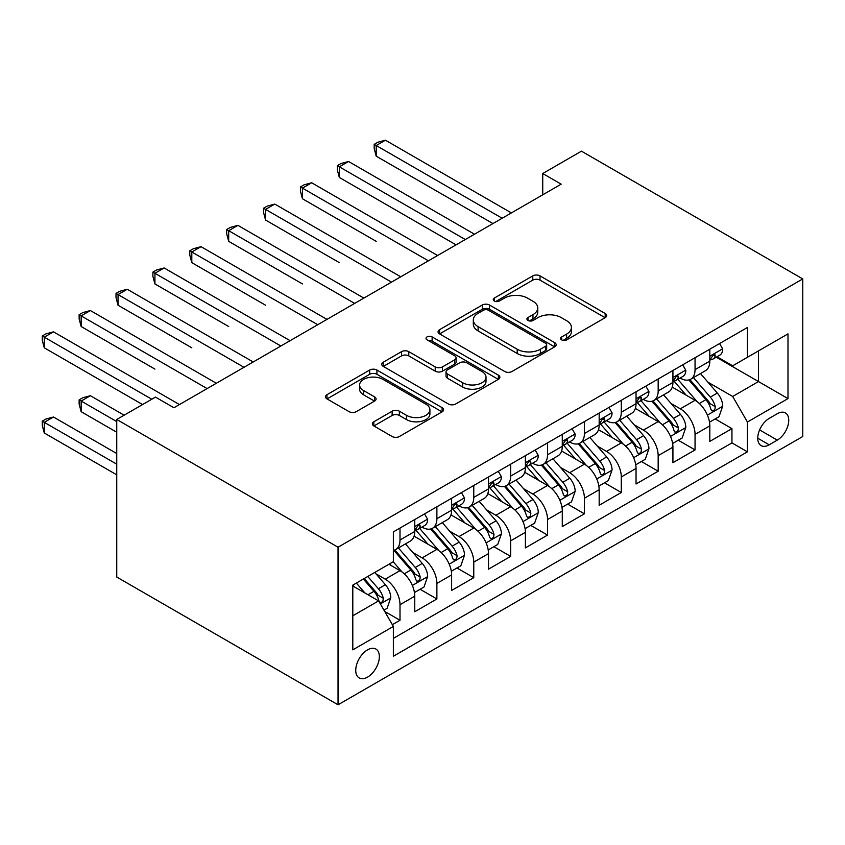 <?xml version="1.0" encoding="UTF-8"?>
<svg xmlns="http://www.w3.org/2000/svg" width="845" height="845" viewBox="0 0 845 845"><rect width="100%" height="100%" fill="white"/><g stroke="black" fill="none" stroke-linecap="round" stroke-linejoin="round"><path stroke-width="1.27" d="M561.65 339.891A3.581 2.07 0 0 0 566.72 339.891L605.178 317.678A5.123 2.957 0 0 0 606.678 315.586A5.123 2.957 0 0 0 605.178 313.506L540.018 275.882A5.123 2.957 0 0 0 532.772 275.882L494.314 298.084A3.581 2.07 0 0 0 493.258 299.553A3.581 2.07 0 0 0 494.314 301.01A3.581 2.07 0 0 0 499.384 301.01L504.359 298.137A16.382 9.453 0 0 1 527.523 298.137L532.963 301.274A16.382 9.453 0 0 1 537.758 307.96A16.382 9.453 0 0 1 532.963 314.646L527.977 317.53A3.581 2.07 0 0 0 526.931 318.987A3.581 2.07 0 0 0 527.977 320.456A3.581 2.07 0 0 0 533.047 320.456L538.022 317.572A16.382 9.453 0 0 1 561.196 317.572L566.625 320.709A16.382 9.453 0 0 1 571.421 327.395A16.382 9.453 0 0 1 566.625 334.092L561.65 336.965A3.581 2.07 0 0 0 560.594 338.422A3.581 2.07 0 0 0 561.65 339.891L561.65 336.965M367.543 677.12A16.689 9.633 120 0 0 378.454 662.406A16.689 9.633 120 0 0 375.888 649.034A16.689 9.633 120 0 0 367.543 649.858A16.689 9.633 120 0 0 356.643 664.571A16.689 9.633 120 0 0 359.199 677.943A16.689 9.633 120 0 0 367.543 677.12M373.849 421.771A5.123 2.957 0 0 0 372.349 423.863A5.123 2.957 0 0 0 373.849 425.943L392.133 436.506A5.123 2.957 0 0 0 399.368 436.506L442.093 411.842A5.123 2.957 0 0 0 443.593 409.751A5.123 2.957 0 0 0 442.093 407.66L376.923 370.036A5.123 2.957 0 0 0 369.687 370.036L326.973 394.7A5.123 2.957 0 0 0 325.473 396.791A5.123 2.957 0 0 0 326.973 398.882L349.048 411.631A5.123 2.957 0 0 0 356.294 411.631L374.578 401.079A5.123 2.957 0 0 0 376.078 398.988A5.123 2.957 0 0 0 374.578 396.896L363.625 390.57A13.7 7.911 0 0 1 359.611 384.982A13.7 7.911 0 0 1 368.071 377.673A13.7 7.911 0 0 1 382.996 379.394L425.891 404.163A13.7 7.911 0 0 1 429.904 409.751A13.7 7.911 0 0 1 421.444 417.06A13.7 7.911 0 0 1 406.519 415.339L399.368 411.209A5.123 2.957 0 0 0 392.133 411.209L373.849 421.771L373.849 425.943M802.75 278.924L581.455 151.171L542.733 173.521L561.175 184.168L173.922 407.755L155.48 397.108L116.747 419.469L338.042 547.222L802.75 278.924L802.75 436.506L338.042 704.793L338.042 547.222M504.718 371.504A5.123 2.957 0 0 0 511.964 371.504L554.679 346.841A5.123 2.957 0 0 0 556.179 344.749A5.123 2.957 0 0 0 554.679 342.658L489.519 305.034A5.123 2.957 0 0 0 482.273 305.034L439.558 329.698A5.123 2.957 0 0 0 438.059 331.789A5.123 2.957 0 0 0 439.558 333.881L504.718 371.504M428.499 340.662A3.581 2.07 0 0 1 432.133 341.169L432.133 336.912L498.381 375.159A5.123 2.957 0 0 1 499.881 377.25A5.123 2.957 0 0 1 498.381 379.342L455.666 404.005A5.123 2.957 0 0 1 448.431 404.005L383.26 366.381L383.26 362.199A5.123 2.957 0 0 0 381.76 364.29A5.123 2.957 0 0 0 383.26 366.381M383.26 362.199L401.544 351.647A5.123 2.957 0 0 1 408.79 351.647L435.217 366.899A5.123 2.957 0 0 0 442.453 366.899L454.578 359.896A5.123 2.957 0 0 0 456.078 357.815A5.123 2.957 0 0 0 454.578 355.724L427.063 339.838A3.581 2.07 0 0 1 426.017 338.37A3.581 2.07 0 0 1 428.225 336.458A3.581 2.07 0 0 1 432.133 336.912M392.344 624.677L400.002 620.262L384.697 611.431M375.993 573.818L385.246 579.163A20.861 12.041 60 0 1 400.002 604.714L414.758 596.2L414.758 611.748L436.886 598.968L420.102 589.282M412.867 552.524L422.13 557.869A20.861 12.041 60 0 1 436.886 583.43L451.631 574.906L451.631 590.454L473.77 577.674L456.987 567.988M449.751 531.23L459.015 536.575A20.861 12.041 60 0 1 473.77 562.136L488.516 553.612L488.516 569.16L510.644 556.38L493.871 546.694M486.635 509.936L495.899 515.281A20.861 12.041 60 0 1 510.644 540.842L525.4 532.318L525.4 547.866L547.528 535.086L530.745 525.4M523.52 488.642L532.772 493.998A20.861 12.041 60 0 1 547.528 519.548L562.284 511.024L562.284 526.572L584.413 513.792L567.629 504.106M560.393 467.348L569.657 472.704A20.861 12.041 60 0 1 584.413 498.254L599.168 489.73L599.168 505.278L621.297 492.498L604.513 482.812M597.278 446.054L606.541 451.41A20.861 12.041 60 0 1 621.297 476.96L636.042 468.436L636.042 483.984L658.17 471.214L641.397 461.518M634.162 424.771L643.425 430.116A20.861 12.041 60 0 1 658.17 455.666L672.926 447.142L672.926 462.69L695.055 449.92L695.055 434.372A20.861 12.041 -120 0 0 680.299 408.822L671.046 403.477M678.271 440.224L695.055 449.92M414.758 596.2A20.861 12.041 -120 0 0 400.002 570.65L388.932 564.259M451.631 574.906A20.861 12.041 -120 0 0 436.886 549.356L414.071 536.184M488.516 553.612A20.861 12.041 -120 0 0 473.77 528.062L450.955 514.89M525.4 532.318A20.861 12.041 -120 0 0 510.644 506.768L487.84 493.596M562.284 511.024A20.861 12.041 -120 0 0 547.528 485.474L524.724 472.302M599.168 489.73A20.861 12.041 -120 0 0 584.413 464.18L561.598 451.008M636.042 468.436A20.861 12.041 -120 0 0 621.297 442.886L598.482 429.725M672.926 447.142A20.861 12.041 -120 0 0 658.17 421.592L635.366 408.431M777.305 413.712L769.193 418.402A16.171 9.337 120 0 0 758.62 432.651A16.171 9.337 120 0 0 761.102 445.611A16.171 9.337 120 0 0 769.193 444.808L777.305 440.118A16.171 9.337 120 0 0 787.867 425.869A16.171 9.337 120 0 0 785.385 412.92A16.171 9.337 120 0 0 777.305 413.712M352.798 615.794L378.613 600.89L393.369 626.441L393.369 656.248L747.424 451.832L747.424 422.025L732.678 396.474L707.92 382.183M393.369 626.441L352.798 649.858L352.798 585.131L393.369 561.703L393.369 531.896L747.424 327.48L747.424 357.287L787.994 333.87L787.994 398.597L747.424 422.025M421.94 527.1L422.13 527.206A20.861 12.041 60 0 0 432.566 528.241L447.311 519.728A20.861 12.041 -120 0 0 451.631 510.179L451.631 498.254M458.824 505.806L459.015 505.912A20.861 12.041 60 0 0 469.44 506.947L484.196 498.434A20.861 12.041 -120 0 0 488.516 488.885L488.516 476.96M495.698 484.512L495.899 484.618A20.861 12.041 60 0 0 506.324 485.653L521.08 477.14A20.861 12.041 -120 0 0 525.4 467.591L525.4 455.666M532.582 463.218L532.772 463.335A20.861 12.041 60 0 0 543.208 464.359L557.964 455.846A20.861 12.041 -120 0 0 562.284 446.297L562.284 434.372M569.467 441.924L569.657 442.041A20.861 12.041 60 0 0 580.092 443.065L594.838 434.552A20.861 12.041 -120 0 0 599.168 425.003L599.168 413.078M606.351 420.63L606.541 420.747A20.861 12.041 60 0 0 616.966 421.771L631.722 413.258A20.861 12.041 -120 0 0 636.042 403.709L636.042 391.784M643.225 399.336L643.425 399.453A20.861 12.041 60 0 0 653.85 400.488L668.606 391.964A20.861 12.041 -120 0 0 672.926 382.415L672.926 370.49M393.369 638.366L731.939 442.886L731.939 428.626L709.811 441.396L709.811 425.859A20.861 12.041 -120 0 0 695.055 400.298L672.25 387.137M680.109 378.042L680.299 378.159A20.861 12.041 -120 0 0 690.735 379.194A20.861 12.041 -120 0 0 695.055 369.635L695.055 357.71M690.735 379.194L705.49 370.67A20.861 12.041 -120 0 0 709.811 361.121L709.811 349.196M400.002 528.062L400.002 539.987A20.861 12.041 60 0 1 395.682 549.535A20.861 12.041 60 0 1 393.369 550.38M395.682 549.535L410.438 541.022A20.861 12.041 -120 0 0 414.758 531.473L414.758 519.548M436.886 506.768L436.886 518.693A20.861 12.041 60 0 1 432.566 528.241M473.77 485.474L473.77 497.399A20.861 12.041 60 0 1 469.44 506.947M510.644 464.18L510.644 476.105A20.861 12.041 60 0 1 506.324 485.653M547.528 442.886L547.528 454.811A20.861 12.041 60 0 1 543.208 464.359M584.413 421.592L584.413 433.517A20.861 12.041 60 0 1 580.092 443.065M621.297 400.298L621.297 412.223A20.861 12.041 60 0 1 616.966 421.771M658.17 379.004L658.17 390.929A20.861 12.041 60 0 1 653.85 400.488M658.17 455.666L658.17 471.214M621.297 476.96L621.297 492.498M584.413 498.254L584.413 513.792M547.528 519.548L547.528 535.086M510.644 540.842L510.644 556.38M473.77 562.136L473.77 577.674M436.886 583.43L436.886 598.968M400.002 604.714L400.002 620.262M378.613 600.89L352.798 585.976M732.678 396.474L758.493 381.56L758.493 350.897L787.994 333.87M716.254 357.181L787.994 398.597M716.993 356.748L732.678 365.811L747.424 357.287M116.747 419.469L116.747 577.04L338.042 704.793M542.733 173.521L542.733 194.815M715.155 418.93L731.939 428.626M731.939 442.886L747.424 451.832M563.076 340.398L566.625 338.349A16.382 9.453 0 0 0 571.421 331.662L571.421 327.395M537.758 307.96L537.758 312.217A16.382 9.453 0 0 1 532.963 318.914L529.414 320.952M605.115 317.72L540.018 280.139A5.123 2.957 0 0 0 532.772 280.139L495.74 301.517M554.616 346.872L489.519 309.291A5.123 2.957 0 0 0 482.273 309.291L439.622 333.923M545.627 346.207A3.581 2.07 0 0 0 546.673 344.749A3.581 2.07 0 0 0 545.627 343.281L488.431 310.263A3.581 2.07 0 0 0 483.361 310.263L478.112 313.294A16.382 9.453 0 0 0 473.316 319.98A16.382 9.453 0 0 0 478.112 326.666L517.214 349.238A16.382 9.453 0 0 0 540.377 349.238L545.627 346.207L545.627 350.474A3.581 2.07 0 0 0 546.673 349.006L546.673 344.749M473.316 319.98L473.316 324.237A16.382 9.453 0 0 0 478.112 330.923L478.112 326.666M545.627 350.474L540.377 353.506A16.382 9.453 0 0 1 517.214 353.506L478.112 330.923M383.334 366.424L401.544 355.903L401.544 351.647M456.078 357.815L456.078 362.072A5.123 2.957 0 0 1 454.578 364.163L442.453 371.166A5.123 2.957 0 0 1 435.217 371.166L408.79 355.903A5.123 2.957 0 0 0 401.544 355.903M432.133 341.169L498.318 379.373M462.637 382.732A13.7 7.911 0 0 0 477.562 384.454A13.7 7.911 0 0 0 486.012 377.145A13.7 7.911 0 0 0 481.999 371.557L466.894 362.832A5.123 2.957 0 0 0 459.648 362.832L447.523 369.825A5.123 2.957 0 0 0 446.023 371.916A5.123 2.957 0 0 0 447.523 374.008L462.637 382.732L462.637 386.999A13.7 7.911 0 0 0 477.562 388.711A13.7 7.911 0 0 0 486.012 381.401L486.012 377.145M446.023 371.916L446.023 376.173A5.123 2.957 0 0 0 447.523 378.264L447.523 374.008M462.637 386.999L447.523 378.264M429.904 409.751L429.904 414.008A13.7 7.911 0 0 1 421.444 421.317A13.7 7.911 0 0 1 406.519 419.595L399.368 415.476A5.123 2.957 0 0 0 392.133 415.476L373.923 425.986M359.611 384.982L359.611 389.239A13.7 7.911 0 0 0 363.625 394.837L363.625 390.57M374.504 401.111L363.625 394.837M442.019 411.885L376.923 374.293A5.123 2.957 0 0 0 369.687 374.293L327.036 398.924M709.494 422.204L719.032 416.701L722.718 406.054A13.826 7.985 -120 0 0 717.331 393.073L700.484 373.564M697.104 401.65L677.848 379.352M686.14 395.154L674.965 382.215A33.124 19.118 -120 0 0 673.94 381.063M376.215 241.343L302.447 198.755L302.447 188.108L311.668 182.784L437.625 255.507M688.855 379.944L705.902 399.674A13.826 7.985 60 0 1 710.825 409.191L711.828 410.828L713.698 410.575L714.954 409.054L715.25 406.635A13.826 7.985 -120 0 0 710.328 397.118L693.47 377.609M689.858 379.616L708.173 400.826A7.045 4.067 60 0 1 709.948 403.572L715.25 406.635M719.581 343.556L722.718 348.985A13.826 7.985 60 0 1 719.855 355.101L712.842 359.146A13.826 7.985 -120 0 0 715.25 355.956L714.965 354.731L713.233 355.08L710.825 358.512A13.826 7.985 60 0 1 709.811 360.488M502.162 218.242L376.215 145.52L385.436 140.207L511.383 212.919M710.265 359.79L710.328 359.79A13.826 7.985 -120 0 0 712.842 359.146M492.941 223.566L376.215 156.167L376.215 145.52L374.187 144.358L377.873 142.224L385.436 140.207M376.215 156.167L374.187 148.614L374.187 144.358M672.62 443.498L682.147 437.995L685.834 427.348A13.826 7.985 -120 0 0 680.447 414.367L663.6 394.858M660.22 422.944L640.964 400.646M649.266 416.448L638.081 403.509A33.124 19.118 -120 0 0 637.056 402.357M339.331 262.637L265.573 220.049L265.573 209.402L274.794 204.078L400.741 276.801M651.97 401.238L669.018 420.968A13.826 7.985 60 0 1 673.951 430.485L674.954 432.122L676.824 431.869L678.07 430.348L678.377 427.929A13.826 7.985 -120 0 0 673.444 418.412L656.597 398.903M652.974 400.91L671.289 422.12A7.045 4.067 60 0 1 673.064 424.866L678.377 427.929M635.736 464.792L645.263 459.289L648.949 448.632A13.826 7.985 -120 0 0 643.573 435.661L626.715 416.152M623.346 444.238L604.08 421.94M612.382 437.742L601.207 424.803A33.124 19.118 -120 0 0 600.182 423.651M302.447 283.931L228.689 241.343L228.689 230.696L237.91 225.372L363.857 298.095M615.097 422.521L632.134 442.262A13.826 7.985 60 0 1 637.067 451.779L638.07 453.416L639.94 453.152L641.186 451.642L641.492 449.223A13.826 7.985 -120 0 0 636.56 439.706L619.712 420.197M616.089 422.204L634.405 443.403A7.045 4.067 60 0 1 636.179 446.16L641.492 449.223M598.851 486.076L608.379 480.583L612.065 469.926A13.826 7.985 -120 0 0 606.689 456.955L589.842 437.446M586.462 465.532L567.196 443.234M575.498 459.036L564.323 446.097A33.124 19.118 -120 0 0 563.298 444.945M265.573 305.225L191.804 262.637L191.804 251.99L201.025 246.666L326.973 319.389M578.212 443.815L595.25 463.556A13.826 7.985 60 0 1 600.182 473.073L601.186 474.71L603.055 474.446L604.302 472.936L604.608 470.517A13.826 7.985 -120 0 0 599.675 461L582.828 441.491M579.216 443.498L597.531 464.697A7.045 4.067 60 0 1 599.306 467.454L604.608 470.517M561.967 507.37L571.505 501.867L575.191 491.22A13.826 7.985 -120 0 0 569.805 478.249L552.957 458.74M549.577 486.826L530.322 464.528M538.614 480.33L527.438 467.391A33.124 19.118 -120 0 0 526.414 466.239M228.689 326.519L154.92 283.931L154.92 273.284L164.141 267.96L290.099 340.683M541.328 465.109L558.376 484.85A13.826 7.985 60 0 1 563.298 494.367L564.302 496.004L566.171 495.74L567.428 494.23L567.724 491.811A13.826 7.985 -120 0 0 562.802 482.294L545.944 462.785M542.332 464.792L560.647 485.991A7.045 4.067 60 0 1 562.421 488.748L567.724 491.811M682.697 364.85L685.834 370.279A13.826 7.985 60 0 1 682.971 376.395L675.968 380.44A13.826 7.985 -120 0 0 678.377 377.25L678.081 376.025L676.349 376.374L673.951 379.806A13.826 7.985 60 0 1 672.926 381.771M465.278 239.536L339.331 166.814L348.552 161.49L474.499 234.213M673.391 381.084L673.444 381.084A13.826 7.985 -120 0 0 675.968 380.44M456.057 244.86L339.331 177.461L339.331 166.814L337.303 165.652L340.989 163.518L348.552 161.49M339.331 177.461L337.303 169.908L337.303 165.652M645.823 386.144L648.949 391.573A13.826 7.985 60 0 1 646.087 397.689L639.084 401.734A13.826 7.985 -120 0 0 641.492 398.544L641.197 397.319L639.475 397.668L637.067 401.1A13.826 7.985 60 0 1 636.042 403.065M428.404 260.83L300.419 186.946L304.105 184.812L311.668 182.784M636.507 402.378L636.56 402.378A13.826 7.985 -120 0 0 639.084 401.734M302.447 198.755L300.419 191.202L300.419 186.946M608.939 407.438L612.065 412.867A13.826 7.985 60 0 1 609.213 418.983L602.2 423.028A13.826 7.985 -120 0 0 604.608 419.838L604.312 418.613L602.591 418.962L600.182 422.394A13.826 7.985 60 0 1 599.168 424.359M391.52 282.124L263.545 208.229L267.231 206.106L274.794 204.078M599.623 423.672L599.675 423.672A13.826 7.985 -120 0 0 602.2 423.028M265.573 220.049L263.545 212.496L263.545 208.229M572.054 428.732L575.191 434.161A13.826 7.985 60 0 1 572.329 440.277L565.316 444.322A13.826 7.985 -120 0 0 567.724 441.132L567.439 439.907L565.706 440.256L563.298 443.688A13.826 7.985 60 0 1 562.284 445.653M354.636 303.418L226.661 229.523L230.347 227.4L237.91 225.372M562.738 444.966L562.802 444.966A13.826 7.985 -120 0 0 565.316 444.322M228.689 241.343L226.661 233.79L226.661 229.523M525.094 528.664L534.621 523.161L538.307 512.514A13.826 7.985 -120 0 0 532.92 499.543L516.073 480.034M512.693 508.12L493.438 485.822M501.74 501.624L490.554 488.685A33.124 19.118 -120 0 0 489.53 487.533M191.804 347.813L118.046 305.225L118.046 294.578L127.257 289.254L253.215 361.977M504.444 486.403L521.492 506.144A13.826 7.985 60 0 1 526.414 515.661L527.428 517.298L529.297 517.034L530.544 515.513L530.85 513.105A13.826 7.985 -120 0 0 525.917 503.588L509.07 484.079M505.447 486.086L523.763 507.285A7.045 4.067 60 0 1 525.537 510.042L530.85 513.105M535.17 450.026L538.307 455.455A13.826 7.985 60 0 1 535.445 461.571L528.442 465.616A13.826 7.985 -120 0 0 530.85 462.426L530.554 461.201L528.822 461.55L526.414 464.982A13.826 7.985 60 0 1 525.4 466.947M317.752 324.712L189.776 250.817L193.463 248.694L201.025 246.666M525.865 466.26L525.917 466.26A13.826 7.985 -120 0 0 528.442 465.616M191.804 262.637L189.776 255.084L189.776 250.817M488.209 549.958L497.737 544.455L501.423 533.808A13.826 7.985 -120 0 0 496.047 520.837L479.189 501.317M475.82 529.414L456.553 507.116M464.856 522.918L453.68 509.979A33.124 19.118 -120 0 0 452.645 508.827M154.92 369.107L81.162 326.519L81.162 315.872L90.383 310.548L216.331 383.271M467.57 507.697L484.607 527.438A13.826 7.985 60 0 1 489.54 536.955L490.544 538.592L492.413 538.328L493.66 536.807L493.966 534.399A13.826 7.985 -120 0 0 489.033 524.882L472.186 505.373M468.563 507.38L486.878 528.579A7.045 4.067 60 0 1 488.653 531.336L493.966 534.399M498.296 471.309L501.423 476.738A13.826 7.985 60 0 1 498.561 482.854L491.558 486.9A13.826 7.985 -120 0 0 493.966 483.72L493.67 482.495L491.948 482.844L489.54 486.276A13.826 7.985 60 0 1 488.516 488.241M280.878 346.006L152.892 272.111L156.578 269.988L164.141 267.96M488.98 487.554L489.033 487.554A13.826 7.985 -120 0 0 491.558 486.9M154.92 283.931L152.892 276.368L152.892 272.111M451.325 571.252L460.852 565.749L464.539 555.102A13.826 7.985 -120 0 0 459.162 542.131L442.305 522.611M438.935 550.708L419.669 528.41M427.971 544.212L416.796 531.273A33.124 19.118 -120 0 0 415.772 530.121M118.046 390.401L142.562 404.565M430.686 528.991L447.723 548.722A13.826 7.985 60 0 1 452.656 558.249L453.659 559.886L455.529 559.622L456.775 558.101L457.082 555.693A13.826 7.985 -120 0 0 452.149 546.176L435.302 526.657M431.689 528.674L450.005 549.873A7.045 4.067 60 0 1 451.779 552.63L457.082 555.693M461.412 492.603L464.539 498.032A13.826 7.985 60 0 1 461.687 504.148L454.673 508.194A13.826 7.985 -120 0 0 457.082 505.014L456.786 503.789L455.064 504.127L452.656 507.57A13.826 7.985 60 0 1 451.631 509.535M243.994 367.3L116.018 293.405L119.705 291.282L127.257 289.254M452.096 508.848L452.149 508.848A13.826 7.985 -120 0 0 454.673 508.194M118.046 305.225L116.018 297.662L116.018 293.405M414.441 592.546L423.979 587.043L427.665 576.396A13.826 7.985 -120 0 0 422.278 563.425L405.431 543.905M402.051 572.002L393.231 561.788M391.087 565.506L389.661 563.847M124.13 415.201L90.383 395.724L81.162 401.048L81.162 411.695L116.747 432.239M393.802 550.285L410.85 570.016A13.826 7.985 60 0 1 415.772 579.543L416.775 581.18L418.645 580.916L419.902 579.395L420.197 576.987A13.826 7.985 -120 0 0 415.275 567.47L398.417 547.951M394.805 549.968L413.12 571.167A7.045 4.067 60 0 1 414.895 573.924L420.197 576.987M81.162 411.695L79.134 404.132L79.134 399.875L116.747 421.592M79.134 399.875L82.821 397.741L90.383 395.724M424.528 513.897L427.665 519.326A13.826 7.985 60 0 1 424.803 525.442L417.789 529.488A13.826 7.985 -120 0 0 420.197 526.308L419.912 525.083L418.18 525.421L415.772 528.864A13.826 7.985 60 0 1 414.758 530.829M207.109 388.584L79.134 314.699L82.821 312.576L90.383 310.548M415.212 530.142L415.275 530.142A13.826 7.985 -120 0 0 417.789 529.488M81.162 326.519L79.134 318.956L79.134 314.699M383.957 610.153L387.094 608.337L390.781 597.69A13.826 7.985 -120 0 0 385.394 584.708L374.789 572.435M364.882 592.958L356.347 583.071M354.213 586.8L352.798 585.162M116.747 453.533L53.499 417.018L44.278 422.342L44.278 432.989L116.747 474.827M363.35 579.026L373.965 591.31A13.826 7.985 60 0 1 378.887 600.837L379.901 602.474L381.76 602.21L383.017 600.689L383.313 598.281A13.826 7.985 -120 0 0 378.391 588.754L367.776 576.48M364.206 578.54L376.236 592.461A7.045 4.067 60 0 1 378.011 595.218L383.313 598.281M44.278 432.989L42.25 425.426L42.25 421.169L116.747 464.18M42.25 421.169L45.936 419.036L53.499 417.018M151.783 399.231L44.278 337.166L53.499 331.842L179.446 404.554M142.573 404.554L44.278 347.813L44.278 337.166L42.25 335.993L45.936 333.87L53.499 331.842M44.278 347.813L42.25 340.25L42.25 335.993M385.246 579.163L400.002 570.65M422.13 557.869L436.886 549.356M459.015 536.575L473.77 528.062M495.899 515.281L510.644 506.768M532.772 493.998L547.528 485.474M569.657 472.704L584.413 464.18M606.541 451.41L621.297 442.886M643.425 430.116L658.17 421.592M680.299 408.822L695.055 400.298M695.055 369.635L709.811 361.121M400.002 539.987L414.758 531.473M436.886 518.693L451.631 510.179M473.77 497.399L488.516 488.885M510.644 476.105L525.4 467.591M547.528 454.811L562.284 446.297M584.413 433.517L599.168 425.003M621.297 412.223L636.042 403.709M658.17 390.929L672.926 382.415M695.055 434.372L709.811 425.859M759.613 429.915L777.305 440.118M757.754 438.206L769.193 444.808M566.625 338.349L566.625 334.092M527.977 320.456L527.977 317.53M532.963 318.914L532.963 314.646M494.314 301.01L494.314 298.084M532.772 280.139L532.772 275.882M540.018 280.139L540.018 275.882M605.178 317.678L605.178 313.506M439.558 333.881L439.558 329.698M482.273 309.291L482.273 305.034M489.519 309.291L489.519 305.034M554.679 346.841L554.679 342.658M517.214 353.506L517.214 349.238M540.377 353.506L540.377 349.238M408.79 355.903L408.79 351.647M435.217 371.166L435.217 366.899M442.453 371.166L442.453 366.899M454.578 364.163L454.578 359.896M498.381 379.342L498.381 375.159M392.133 415.476L392.133 411.209M399.368 415.476L399.368 411.209M406.519 419.595L406.519 415.339M374.578 401.079L374.578 396.896M326.973 398.882L326.973 394.7M369.687 374.293L369.687 370.036M376.923 374.293L376.923 370.036M442.093 411.842L442.093 407.66M707.392 415.117L722.623 406.318M710.328 397.118L717.331 393.073M699.311 403.477L705.902 399.674M722.623 348.827L709.811 356.22M713.465 354.932L715.25 355.956M670.507 436.411L685.739 427.612M673.444 418.412L680.447 414.367M662.427 424.771L669.018 420.968M633.623 457.705L648.865 448.906M636.56 439.706L643.573 435.661M625.543 446.065L632.134 442.262M596.75 478.988L611.981 470.2M599.675 461L606.689 456.955M588.659 467.359L595.25 463.556M559.865 500.282L575.096 491.494M562.802 482.294L569.805 478.249M551.785 488.653L558.376 484.85M685.739 370.121L672.926 377.514M676.591 376.226L678.377 377.25M648.865 391.415L636.042 398.808M639.707 397.52L641.492 398.544M611.981 412.709L599.168 420.102M602.823 418.814L604.608 419.838M575.096 434.003L562.284 441.396M565.939 440.108L567.724 441.132M522.981 521.576L538.212 512.788M525.917 503.588L532.92 499.543M514.901 509.947L521.492 506.144M538.212 455.286L525.4 462.69M529.065 461.402L530.85 462.426M486.097 542.87L501.338 534.082M489.033 524.882L496.047 520.837M478.016 531.241L484.607 527.438M501.338 476.58L488.516 483.984M492.181 482.696L493.966 483.72M449.223 564.164L464.454 555.376M452.149 546.176L459.162 542.131M441.132 552.535L447.723 548.722M464.454 497.874L451.631 505.278M455.297 503.979L457.082 505.014M412.339 585.458L427.57 576.66M415.275 567.47L422.278 563.425M404.259 573.829L410.85 570.016M427.57 519.168L414.758 526.572M418.412 525.273L420.197 526.308M380.366 603.921L390.686 597.954M378.391 588.754L385.394 584.708M367.997 594.764L373.965 591.31"/></g></svg>
